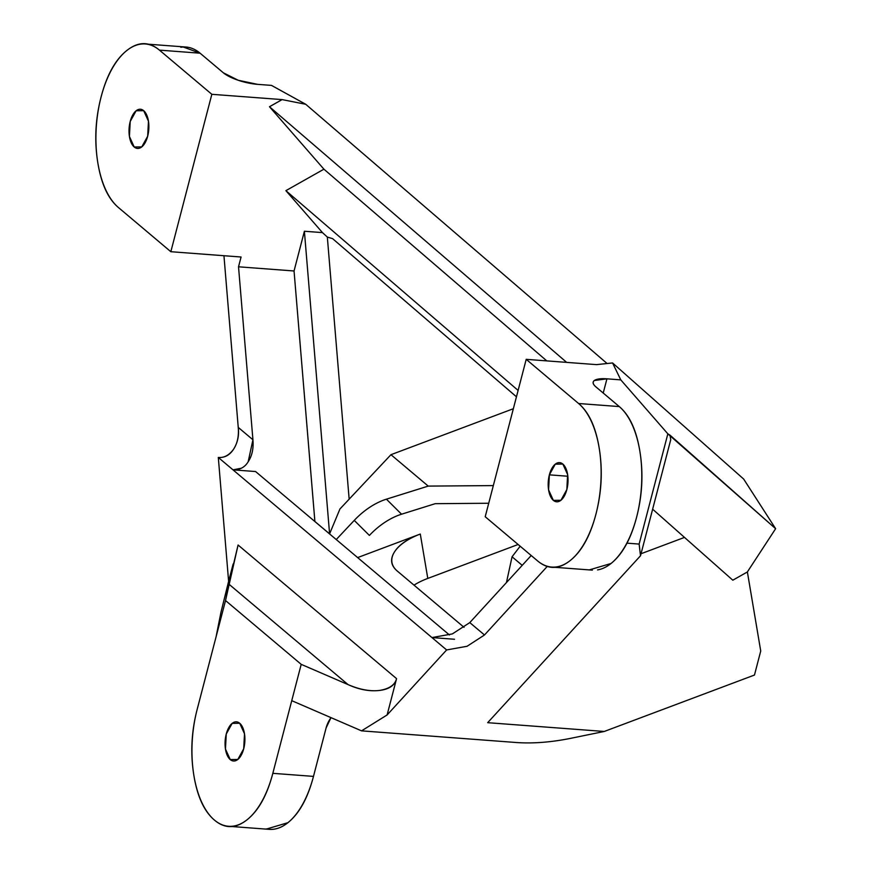 <?xml version="1.0" encoding="UTF-8"?>
<svg xmlns="http://www.w3.org/2000/svg" width="873" height="873" viewBox="0 0 873 873"><rect width="100%" height="100%" fill="white"/><g stroke="black" fill="none" stroke-linecap="round" stroke-linejoin="round"><path stroke-width="1.31" d="M348.043 684.596L228.813 584.081L225.529 600.548L301.207 664.353L348.043 684.596L228.813 584.081L238.078 545.014L396.571 678.637L238.078 545.014L225.529 600.548L197.134 709.52C191.482 731.258 190.336 752.919 193.73 774.515C197.112 796.111 204.031 811.312 214.485 820.129C224.928 828.935 235.852 828.772 247.245 819.627C258.637 810.493 267.16 795.063 272.823 773.325A85.107 42.679 94.3 0 1 225.55 825.836A85.107 42.679 94.3 0 1 197.134 709.52L225.529 600.548L301.207 664.353L291.746 700.67L301.207 664.353L348.043 684.596C359.163 689.681 369.726 691.612 379.744 690.412C370.272 691.58 359.709 689.637 348.043 684.596M427.792 578.417L420.295 534.047L357.635 557.585L420.295 534.047C407.516 538.848 398.874 544.861 394.389 552.085C389.893 559.32 390.864 565.639 397.302 571.062L464.054 627.338L397.302 571.062A52.369 25.077 170.4 0 1 391.879 562.016A52.369 25.077 170.4 0 1 420.295 534.047L427.792 578.417L518.115 544.49L427.792 578.417A52.369 25.077 -9.6 0 0 413.998 585.139M266.21 828.903A85.107 42.679 -85.7 0 0 313.483 776.392L272.823 773.325L291.746 700.67L361.553 730.854L516.03 742.497L361.553 730.854L387.11 714.954L396.571 678.637C395.043 684.814 389.434 688.742 379.744 690.412C389.227 689.244 394.836 685.316 396.571 678.637L387.11 714.954L446.627 649.949L387.11 714.954L361.553 730.854L291.746 700.67L272.823 773.325L313.483 776.392C307.82 798.118 299.297 813.56 287.904 822.693L266.189 829.121M230.254 759.586A19.643 9.854 94.3 0 1 225.387 738.482A19.643 9.854 94.3 0 1 235.252 721.895A19.643 9.854 94.3 0 1 239.715 723.259A19.643 9.854 94.3 0 1 244.571 744.363A19.643 9.854 94.3 0 1 234.706 760.95A19.643 9.854 94.3 0 1 230.254 759.586L225.463 749.056L226.249 734.062L232.153 723.379L239.715 723.259L244.505 733.789L243.709 748.783L237.805 759.466L230.254 759.586M754.468 675.047L604.258 731.465L570.92 738.285C551.049 742.301 532.748 743.709 516.03 742.497C532.748 743.709 551.049 742.301 570.92 738.285L604.258 731.465L487.68 722.68L604.258 731.465L754.468 675.047L760.732 651.007L754.468 675.047M330.987 717.639L326.098 727.951L313.483 776.392L326.098 727.951A26.19 21.301 -49.9 0 1 331.042 717.661M241.341 468.234L232.993 469.838L218.305 457.452L228.617 581.342L233.135 564.013L228.617 581.342L218.305 457.452C224.536 457.932 229.61 455.226 233.495 449.355C237.391 443.484 238.973 436.162 238.242 427.399L223.946 255.713L238.242 427.399L252.93 439.774L238.525 266.8L241.079 257.011L170.835 251.708L241.079 257.011L238.525 266.8L294.048 270.979L304.393 231.247L329.59 533.883L314.902 521.508L294.048 270.979L314.891 521.541L329.59 533.883L339.946 508.97L390.962 454.691L513.346 408.728L390.962 454.691L339.946 508.97L329.59 533.883L304.393 231.247L322.475 232.611L327.331 237.074L349.156 499.181L327.331 237.074L332.591 238.645L327.331 237.074L322.475 232.611L285.897 190.663L322.475 232.611L304.393 231.247L294.048 270.979L238.525 266.8L252.93 439.774C253.661 448.547 252.079 455.87 248.183 461.741C244.844 467.306 239.78 470.001 232.993 469.838L255.582 471.54L449.431 634.977L255.582 471.54L232.993 469.838L218.305 457.452C224.045 457.976 229.108 455.269 233.495 449.355C237.663 442.786 239.246 435.463 238.242 427.399L252.93 439.774L248.183 461.741M228.617 581.342L220.956 612.322L216.068 636.875L220.956 612.322L228.617 581.342M130.208 121.478A19.643 9.854 94.3 0 1 141.12 109.354A19.643 9.854 94.3 0 1 147.679 136.199A19.643 9.854 94.3 0 1 136.766 148.323A19.643 9.854 94.3 0 1 130.208 121.478L136.112 110.784L143.674 110.675L148.465 121.205L147.679 136.199L141.775 146.882L134.213 147.002L129.422 136.472L130.208 121.478M182.653 46.782L200.103 53.198L159.443 50.132L211.833 94.306L170.835 251.708L211.833 94.306L159.443 50.132C148.988 41.326 138.076 41.489 126.683 50.623C115.291 59.768 106.757 75.198 101.104 96.936C95.441 118.673 94.306 140.335 97.689 161.931C101.072 183.526 107.99 198.728 118.444 207.545L170.835 251.708L118.444 207.545A85.107 42.679 94.3 0 1 97.372 116.087A85.107 42.679 94.3 0 1 140.127 44.207A85.107 42.679 94.3 0 1 159.443 50.132L200.103 53.198A85.107 42.679 -85.7 0 0 180.798 47.273M332.591 238.645L516.456 396.8L332.591 238.645M518.115 390.427L285.897 190.663L323.927 169.187L546.782 360.887L323.927 169.187L269.473 106.735L282.11 99.598L305.736 104.28L271.481 85.39L257.622 84.354A26.19 7.715 -165.4 0 1 223.39 72.83L200.103 53.198L223.39 72.83L238.242 80.272L257.622 84.354L271.481 85.39L305.736 104.28L607.095 363.517L305.736 104.28L282.11 99.598L211.833 94.306L282.11 99.598L269.473 106.735L566.664 362.382L269.473 106.735L323.927 169.187L285.897 190.663L518.115 390.427M488.727 503.252L435.223 503.677L401.547 514.208A52.369 30.391 -45.2 0 0 369.388 535.422L354.252 520.395L336.247 539.547L354.252 520.395A52.369 30.391 134.8 0 1 386.412 499.181A52.369 30.391 -45.2 0 0 354.252 520.395L369.388 535.422A52.369 30.391 -45.2 0 1 401.547 514.208L386.412 499.181L428.228 486.097L493.321 485.595L428.228 486.097L386.412 499.181L401.547 514.208L435.223 503.677L488.727 503.252M452.312 633.918L431.939 637.563L446.627 649.949L467.077 646.271L484.482 634.987L469.794 622.602L531.21 555.523L469.794 622.602L484.482 634.987L547.229 566.446L484.482 634.987L467.077 646.271L446.627 649.949L232.993 469.838L431.939 637.563L454.538 639.265L432.015 637.574M390.962 454.691L428.228 486.097L390.962 454.691M452.389 633.885L469.794 622.602L452.389 633.885M747.375 571.935L760.732 651.007L747.375 571.935M732.807 580.196L747.343 571.979L775.628 528.7L670.006 435.158L670.737 439.697L640.509 555.763L639.134 544.075L667.845 433.837L620.79 379.875L606.931 378.827L603.221 393.046L606.931 378.827L620.79 379.875L612.562 362.95L743.654 479.048L775.628 528.7L667.845 433.837L670.006 435.158L670.737 439.697L640.509 555.763L487.68 722.68L640.509 555.763L639.134 544.075L667.845 433.837L620.79 379.875L612.562 362.95L596.477 364.63L526.212 359.338L485.213 516.74L537.604 560.913L485.213 516.74L526.212 359.338L578.603 403.512L526.212 359.338L596.477 364.63L612.562 362.95L743.654 479.048L775.628 528.7L747.343 571.979L732.807 580.196L652.633 509.188L732.807 580.196M641.033 553.733L684.497 537.408L641.033 553.733M626.989 543.159L639.134 544.075L626.989 543.159M512.058 556.778L522.218 565.344L512.058 556.778L506.449 582.564L512.058 556.778L520.166 546.214L512.058 556.778M537.604 560.913C548.058 569.72 558.971 569.556 570.364 560.422C581.756 551.289 590.29 535.847 595.943 514.11C601.606 492.383 602.741 470.711 599.358 449.115C595.975 427.519 589.057 412.318 578.603 403.512L619.273 406.578L595.986 386.946C592.767 384.229 592.232 382.079 594.371 380.497L606.931 378.827A26.19 7.715 -165.4 0 0 593.258 381.959A26.19 7.715 -165.4 0 0 595.986 386.946L619.273 406.578L578.603 403.512A85.107 42.679 94.3 0 1 599.675 494.958A85.107 42.679 94.3 0 1 556.919 566.839A85.107 42.679 94.3 0 1 537.604 560.913M566.839 489.578L560.935 500.262L553.373 500.371L548.582 489.851L549.368 474.847L555.272 464.163L562.834 464.054L567.625 474.574L566.839 489.578A19.643 9.854 94.3 0 1 555.926 501.691A19.643 9.854 94.3 0 1 549.368 474.847L567.843 476.243L549.368 474.847A19.643 9.854 94.3 0 1 560.28 462.734A19.643 9.854 94.3 0 1 566.839 489.578M597.579 569.905A85.107 42.679 -85.7 0 0 640.335 498.025A85.107 42.679 -85.7 0 0 619.273 406.578C629.717 415.384 636.635 430.585 640.018 452.181C643.412 473.777 642.266 495.449 636.613 517.176C630.95 538.914 622.427 554.344 611.035 563.489L589.319 569.905M269.244 829.35L231.934 826.535M237.161 721.895L236.452 721.84M141.12 109.311L140.422 109.256M391.933 562.408L392.25 564.274M148.399 44.207L186.004 47.044M592.374 570.134L555.053 567.33M593.083 382.603L593.236 382.047M559.582 462.625L560.291 462.679"/></g></svg>
